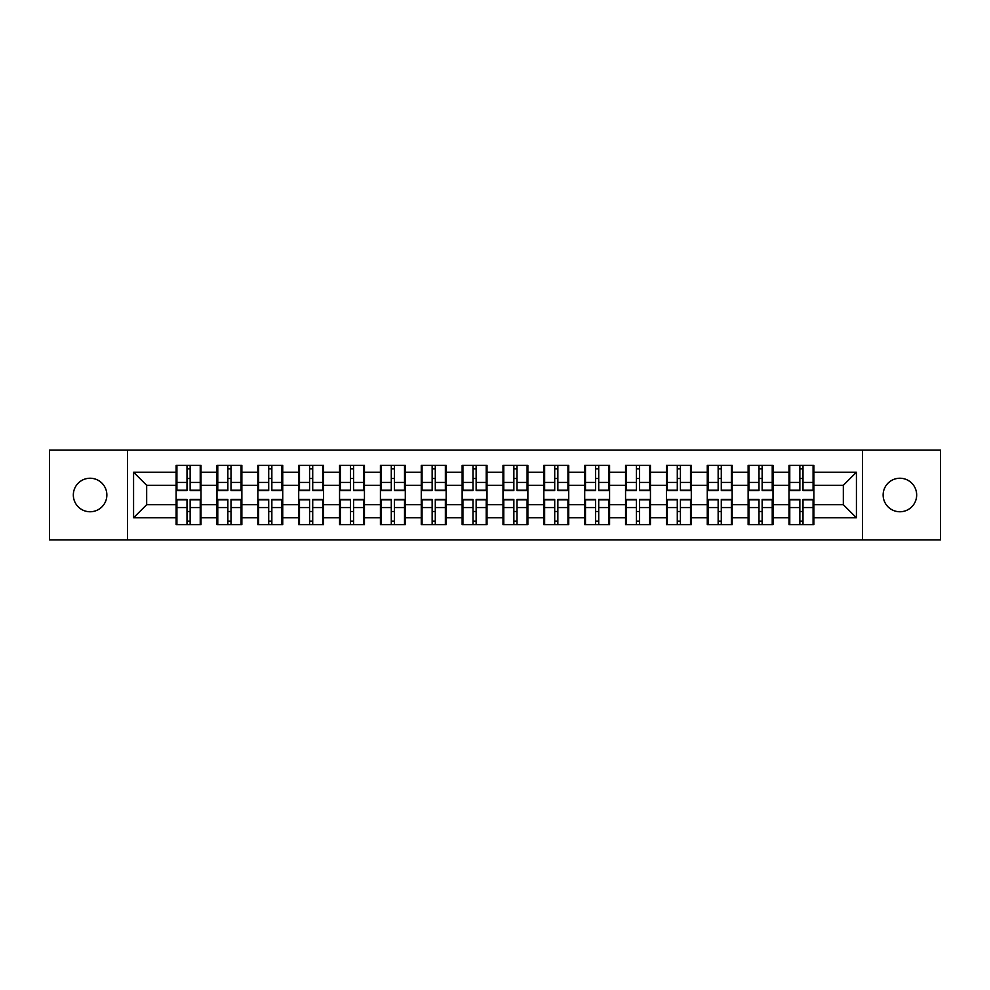 <?xml version="1.0" encoding="UTF-8"?>
<svg xmlns="http://www.w3.org/2000/svg" width="990" height="990" viewBox="0 0 990 990"><rect width="100%" height="100%" fill="white"/><g stroke="black" fill="none" stroke-linecap="round" stroke-linejoin="round"><path stroke-width="1.49" d="M899.91 511.756A16.756 16.756 0 0 1 883.142 495A16.756 16.756 0 0 1 899.91 478.244A16.756 16.756 0 0 1 916.666 495A16.756 16.756 0 0 1 899.91 511.756M90.09 511.756A16.756 16.756 0 0 1 73.334 495A16.756 16.756 0 0 1 90.09 478.244A16.756 16.756 0 0 1 106.858 495A16.756 16.756 0 0 1 90.09 511.756M862.451 539.921L940.5 539.921L940.5 450.079L862.451 450.079L862.451 539.921L127.549 539.921L127.549 450.079L49.5 450.079L49.5 539.921L127.549 539.921M813.867 511.632L813.087 511.632M789.773 511.632L788.993 511.632M788.993 478.368L789.773 478.368M813.087 478.368L813.867 478.368M813.867 474.965L813.087 474.965M789.773 474.965L788.993 474.965M788.993 515.035L789.773 515.035M813.087 515.035L813.867 515.035M773.017 511.632L772.225 511.632M748.923 511.632L748.131 511.632M748.131 478.368L748.923 478.368M772.225 478.368L773.017 478.368M773.017 474.965L772.225 474.965M748.923 474.965L748.131 474.965M748.131 515.035L748.923 515.035M772.225 515.035L773.017 515.035M732.154 511.632L731.375 511.632M708.06 511.632L707.268 511.632M707.268 478.368L708.06 478.368M731.375 478.368L732.154 478.368M732.154 474.965L731.375 474.965M708.06 474.965L707.268 474.965M707.268 515.035L708.06 515.035M731.375 515.035L732.154 515.035M691.292 511.632L690.513 511.632M667.198 511.632L666.418 511.632M666.418 478.368L667.198 478.368M690.513 478.368L691.292 478.368M691.292 474.965L690.513 474.965M667.198 474.965L666.418 474.965M666.418 515.035L667.198 515.035M690.513 515.035L691.292 515.035M650.442 511.632L649.65 511.632M626.348 511.632L625.556 511.632M625.556 478.368L626.348 478.368M649.65 478.368L650.442 478.368M650.442 474.965L649.65 474.965M626.348 474.965L625.556 474.965M625.556 515.035L626.348 515.035M649.65 515.035L650.442 515.035M609.58 511.632L608.8 511.632M585.486 511.632L584.706 511.632M584.706 478.368L585.486 478.368M608.8 478.368L609.58 478.368M609.58 474.965L608.8 474.965M585.486 474.965L584.706 474.965M584.706 515.035L585.486 515.035M608.8 515.035L609.58 515.035M568.73 511.632L567.938 511.632M544.636 511.632L543.844 511.632M543.844 478.368L544.636 478.368M567.938 478.368L568.73 478.368M568.73 474.965L567.938 474.965M544.636 474.965L543.844 474.965M543.844 515.035L544.636 515.035M567.938 515.035L568.73 515.035M527.868 511.632L527.088 511.632M503.774 511.632L502.994 511.632M502.994 478.368L503.774 478.368M527.088 478.368L527.868 478.368M527.868 474.965L527.088 474.965M503.774 474.965L502.994 474.965M502.994 515.035L503.774 515.035M527.088 515.035L527.868 515.035M487.006 511.632L486.226 511.632M462.912 511.632L462.132 511.632M462.132 478.368L462.912 478.368M486.226 478.368L487.006 478.368M487.006 474.965L486.226 474.965M462.912 474.965L462.132 474.965M462.132 515.035L462.912 515.035M486.226 515.035L487.006 515.035M446.156 511.632L445.364 511.632M422.062 511.632L421.27 511.632M421.27 478.368L422.062 478.368M445.364 478.368L446.156 478.368M446.156 474.965L445.364 474.965M422.062 474.965L421.27 474.965M421.27 515.035L422.062 515.035M445.364 515.035L446.156 515.035M405.294 511.632L404.514 511.632M381.2 511.632L380.42 511.632M380.42 478.368L381.2 478.368M404.514 478.368L405.294 478.368M405.294 474.965L404.514 474.965M381.2 474.965L380.42 474.965M380.42 515.035L381.2 515.035M404.514 515.035L405.294 515.035M364.444 511.632L363.652 511.632M340.35 511.632L339.558 511.632M339.558 478.368L340.35 478.368M363.652 478.368L364.444 478.368M364.444 474.965L363.652 474.965M340.35 474.965L339.558 474.965M339.558 515.035L340.35 515.035M363.652 515.035L364.444 515.035M323.582 511.632L322.802 511.632M299.487 511.632L298.708 511.632M298.708 478.368L299.487 478.368M322.802 478.368L323.582 478.368M323.582 474.965L322.802 474.965M299.487 474.965L298.708 474.965M298.708 515.035L299.487 515.035M322.802 515.035L323.582 515.035M282.732 511.632L281.94 511.632M258.625 511.632L257.846 511.632M257.846 478.368L258.625 478.368M281.94 478.368L282.732 478.368M282.732 474.965L281.94 474.965M258.625 474.965L257.846 474.965M257.846 515.035L258.625 515.035M281.94 515.035L282.732 515.035M241.869 511.632L241.077 511.632M217.775 511.632L216.983 511.632M216.983 478.368L217.775 478.368M241.077 478.368L241.869 478.368M241.869 474.965L241.077 474.965M217.775 474.965L216.983 474.965M216.983 515.035L217.775 515.035M241.077 515.035L241.869 515.035M862.451 450.079L127.549 450.079M843.332 504.69L843.332 485.31L813.867 485.31L813.867 504.69L843.332 504.69L856.424 517.782L856.424 472.218L813.867 472.218L813.867 465.399L788.993 465.399L788.993 485.31L773.017 485.31L773.017 504.69L788.993 504.69L788.993 485.31M856.424 517.782L813.867 517.782L813.867 524.601L788.993 524.601L788.993 517.782L773.017 517.782L773.017 524.601L748.131 524.601L748.131 517.782L732.154 517.782L732.154 524.601L707.268 524.601L707.268 517.782L691.292 517.782L691.292 524.601L666.418 524.601L666.418 517.782L650.442 517.782L650.442 524.601L625.556 524.601L625.556 517.782L609.58 517.782L609.58 524.601L584.706 524.601L584.706 517.782L568.73 517.782L568.73 524.601L543.844 524.601L543.844 517.782L527.868 517.782L527.868 524.601L502.994 524.601L502.994 517.782L487.006 517.782L487.006 524.601L462.132 524.601L462.132 517.782L446.156 517.782L446.156 524.601L421.27 524.601L421.27 517.782L405.294 517.782L405.294 524.601L380.42 524.601L380.42 517.782L364.444 517.782L364.444 524.601L339.558 524.601L339.558 517.782L323.582 517.782L323.582 524.601L298.708 524.601L298.708 517.782L282.732 517.782L282.732 524.601L257.846 524.601L257.846 517.782L241.869 517.782L241.869 524.601L216.983 524.601L216.983 517.782L201.007 517.782L201.007 524.601L176.133 524.601L176.133 517.782L133.576 517.782L133.576 472.218L176.133 472.218L176.133 485.31L146.668 485.31L146.668 504.69L176.133 504.69L176.133 485.31M788.993 472.218L773.017 472.218L773.017 465.399L748.131 465.399L748.131 472.218L732.154 472.218L732.154 465.399L707.268 465.399L707.268 472.218L691.292 472.218L691.292 465.399L666.418 465.399L666.418 472.218L650.442 472.218L650.442 465.399L625.556 465.399L625.556 472.218L609.58 472.218L609.58 465.399L584.706 465.399L584.706 472.218L568.73 472.218L568.73 465.399L543.844 465.399L543.844 472.218L527.868 472.218L527.868 465.399L502.994 465.399L502.994 472.218L487.006 472.218L487.006 465.399L462.132 465.399L462.132 472.218L446.156 472.218L446.156 465.399L421.27 465.399L421.27 472.218L405.294 472.218L405.294 465.399L380.42 465.399L380.42 472.218L364.444 472.218L364.444 465.399L339.558 465.399L339.558 472.218L323.582 472.218L323.582 465.399L298.708 465.399L298.708 472.218L282.732 472.218L282.732 465.399L257.846 465.399L257.846 472.218L241.869 472.218L241.869 465.399L216.983 465.399L216.983 472.218L201.007 472.218L201.007 465.399L176.133 465.399L176.133 472.218M788.993 504.69L788.993 517.782M773.017 504.69L773.017 517.782M773.017 472.218L773.017 485.31M732.154 504.69L748.131 504.69L748.131 485.31L732.154 485.31L732.154 517.782M748.131 504.69L748.131 517.782M748.131 472.218L748.131 485.31M732.154 472.218L732.154 485.31M691.292 504.69L707.268 504.69L707.268 485.31L691.292 485.31L691.292 517.782M707.268 504.69L707.268 517.782M707.268 472.218L707.268 485.31M691.292 472.218L691.292 485.31M650.442 504.69L666.418 504.69L666.418 485.31L650.442 485.31L650.442 517.782M666.418 504.69L666.418 517.782M666.418 472.218L666.418 485.31M650.442 472.218L650.442 485.31M609.58 504.69L625.556 504.69L625.556 485.31L609.58 485.31L609.58 517.782M625.556 504.69L625.556 517.782M625.556 472.218L625.556 485.31M609.58 472.218L609.58 485.31M568.73 504.69L584.706 504.69L584.706 485.31L568.73 485.31L568.73 517.782M584.706 504.69L584.706 517.782M584.706 472.218L584.706 485.31M568.73 472.218L568.73 485.31M527.868 504.69L543.844 504.69L543.844 485.31L527.868 485.31L527.868 517.782M543.844 504.69L543.844 517.782M543.844 472.218L543.844 485.31M527.868 472.218L527.868 485.31M487.006 504.69L502.994 504.69L502.994 485.31L487.006 485.31L487.006 517.782M502.994 504.69L502.994 517.782M502.994 472.218L502.994 485.31M487.006 472.218L487.006 485.31M446.156 504.69L462.132 504.69L462.132 485.31L446.156 485.31L446.156 517.782M462.132 504.69L462.132 517.782M462.132 472.218L462.132 485.31M446.156 472.218L446.156 485.31M405.294 504.69L421.27 504.69L421.27 485.31L405.294 485.31L405.294 517.782M421.27 504.69L421.27 517.782M421.27 472.218L421.27 485.31M405.294 472.218L405.294 485.31M364.444 504.69L380.42 504.69L380.42 485.31L364.444 485.31L364.444 517.782M380.42 504.69L380.42 517.782M380.42 472.218L380.42 485.31M364.444 472.218L364.444 485.31M323.582 504.69L339.558 504.69L339.558 485.31L323.582 485.31L323.582 517.782M339.558 504.69L339.558 517.782M339.558 472.218L339.558 485.31M323.582 472.218L323.582 485.31M282.732 504.69L298.708 504.69L298.708 485.31L282.732 485.31L282.732 517.782M298.708 504.69L298.708 517.782M298.708 472.218L298.708 485.31M282.732 472.218L282.732 485.31M241.869 504.69L257.846 504.69L257.846 485.31L241.869 485.31L241.869 517.782M257.846 504.69L257.846 517.782M257.846 472.218L257.846 485.31M241.869 472.218L241.869 485.31M201.007 504.69L216.983 504.69L216.983 485.31L201.007 485.31L201.007 517.782M216.983 504.69L216.983 517.782M216.983 472.218L216.983 485.31M201.007 472.218L201.007 485.31M201.007 511.632L200.228 511.632M176.913 511.632L176.133 511.632M176.133 478.368L176.913 478.368M200.228 478.368L201.007 478.368M201.007 474.965L200.228 474.965M176.913 474.965L176.133 474.965M176.133 515.035L176.913 515.035M200.228 515.035L201.007 515.035M176.133 504.69L176.133 517.782M146.668 504.69L133.576 517.782M133.576 472.218L146.668 485.31M813.867 504.69L813.867 517.782M813.867 472.218L813.867 485.31M856.424 472.218L843.332 485.31M200.228 465.399L200.228 490.545L190.142 490.545L190.142 465.399M186.999 465.399L186.999 490.545L176.913 490.545L176.913 465.399M186.999 468.815L190.142 468.815M190.142 478.504L186.999 478.504M176.913 524.601L176.913 499.455L186.999 499.455L186.999 524.601M190.142 524.601L190.142 499.455L200.228 499.455L200.228 524.601M190.142 521.186L186.999 521.186M186.999 511.496L190.142 511.496M241.077 465.399L241.077 490.545L231.004 490.545L231.004 465.399M227.861 465.399L227.861 490.545L217.775 490.545L217.775 465.399M227.861 468.815L231.004 468.815M231.004 478.504L227.861 478.504M281.94 465.399L281.94 490.545L271.854 490.545L271.854 465.399M268.711 465.399L268.711 490.545L258.625 490.545L258.625 465.399M268.711 468.815L271.854 468.815M271.854 478.504L268.711 478.504M322.802 465.399L322.802 490.545L312.716 490.545L312.716 465.399M309.573 465.399L309.573 490.545L299.487 490.545L299.487 465.399M309.573 468.815L312.716 468.815M312.716 478.504L309.573 478.504M363.652 465.399L363.652 490.545L353.566 490.545L353.566 465.399M350.423 465.399L350.423 490.545L340.35 490.545L340.35 465.399M350.423 468.815L353.566 468.815M353.566 478.504L350.423 478.504M404.514 465.399L404.514 490.545L394.428 490.545L394.428 465.399M391.285 465.399L391.285 490.545L381.2 490.545L381.2 465.399M391.285 468.815L394.428 468.815M394.428 478.504L391.285 478.504M217.775 524.601L217.775 499.455L227.861 499.455L227.861 524.601M231.004 524.601L231.004 499.455L241.077 499.455L241.077 524.601M231.004 521.186L227.861 521.186M227.861 511.496L231.004 511.496M258.625 524.601L258.625 499.455L268.711 499.455L268.711 524.601M271.854 524.601L271.854 499.455L281.94 499.455L281.94 524.601M271.854 521.186L268.711 521.186M268.711 511.496L271.854 511.496M299.487 524.601L299.487 499.455L309.573 499.455L309.573 524.601M312.716 524.601L312.716 499.455L322.802 499.455L322.802 524.601M312.716 521.186L309.573 521.186M309.573 511.496L312.716 511.496M340.35 524.601L340.35 499.455L350.423 499.455L350.423 524.601M353.566 524.601L353.566 499.455L363.652 499.455L363.652 524.601M353.566 521.186L350.423 521.186M350.423 511.496L353.566 511.496M381.2 524.601L381.2 499.455L391.285 499.455L391.285 524.601M394.428 524.601L394.428 499.455L404.514 499.455L404.514 524.601M394.428 521.186L391.285 521.186M391.285 511.496L394.428 511.496M445.364 465.399L445.364 490.545L435.291 490.545L435.291 465.399M432.147 465.399L432.147 490.545L422.062 490.545L422.062 465.399M432.147 468.815L435.291 468.815M435.291 478.504L432.147 478.504M422.062 524.601L422.062 499.455L432.147 499.455L432.147 524.601M435.291 524.601L435.291 499.455L445.364 499.455L445.364 524.601M435.291 521.186L432.147 521.186M432.147 511.496L435.291 511.496M486.226 465.399L486.226 490.545L476.141 490.545L476.141 465.399M472.997 465.399L472.997 490.545L462.912 490.545L462.912 465.399M472.997 468.815L476.141 468.815M476.141 478.504L472.997 478.504M462.912 524.601L462.912 499.455L472.997 499.455L472.997 524.601M476.141 524.601L476.141 499.455L486.226 499.455L486.226 524.601M476.141 521.186L472.997 521.186M472.997 511.496L476.141 511.496M527.088 465.399L527.088 490.545L517.003 490.545L517.003 465.399M513.86 465.399L513.86 490.545L503.774 490.545L503.774 465.399M513.86 468.815L517.003 468.815M517.003 478.504L513.86 478.504M503.774 524.601L503.774 499.455L513.86 499.455L513.86 524.601M517.003 524.601L517.003 499.455L527.088 499.455L527.088 524.601M517.003 521.186L513.86 521.186M513.86 511.496L517.003 511.496M567.938 465.399L567.938 490.545L557.853 490.545L557.853 465.399M554.709 465.399L554.709 490.545L544.636 490.545L544.636 465.399M554.709 468.815L557.853 468.815M557.853 478.504L554.709 478.504M544.636 524.601L544.636 499.455L554.709 499.455L554.709 524.601M557.853 524.601L557.853 499.455L567.938 499.455L567.938 524.601M557.853 521.186L554.709 521.186M554.709 511.496L557.853 511.496M608.8 465.399L608.8 490.545L598.715 490.545L598.715 465.399M595.572 465.399L595.572 490.545L585.486 490.545L585.486 465.399M595.572 468.815L598.715 468.815M598.715 478.504L595.572 478.504M585.486 524.601L585.486 499.455L595.572 499.455L595.572 524.601M598.715 524.601L598.715 499.455L608.8 499.455L608.8 524.601M598.715 521.186L595.572 521.186M595.572 511.496L598.715 511.496M649.65 465.399L649.65 490.545L639.577 490.545L639.577 465.399M636.434 465.399L636.434 490.545L626.348 490.545L626.348 465.399M636.434 468.815L639.577 468.815M639.577 478.504L636.434 478.504M626.348 524.601L626.348 499.455L636.434 499.455L636.434 524.601M639.577 524.601L639.577 499.455L649.65 499.455L649.65 524.601M639.577 521.186L636.434 521.186M636.434 511.496L639.577 511.496M690.513 465.399L690.513 490.545L680.427 490.545L680.427 465.399M677.284 465.399L677.284 490.545L667.198 490.545L667.198 465.399M677.284 468.815L680.427 468.815M680.427 478.504L677.284 478.504M667.198 524.601L667.198 499.455L677.284 499.455L677.284 524.601M680.427 524.601L680.427 499.455L690.513 499.455L690.513 524.601M680.427 521.186L677.284 521.186M677.284 511.496L680.427 511.496M731.375 465.399L731.375 490.545L721.289 490.545L721.289 465.399M718.146 465.399L718.146 490.545L708.06 490.545L708.06 465.399M718.146 468.815L721.289 468.815M721.289 478.504L718.146 478.504M708.06 524.601L708.06 499.455L718.146 499.455L718.146 524.601M721.289 524.601L721.289 499.455L731.375 499.455L731.375 524.601M721.289 521.186L718.146 521.186M718.146 511.496L721.289 511.496M772.225 465.399L772.225 490.545L762.139 490.545L762.139 465.399M758.996 465.399L758.996 490.545L748.923 490.545L748.923 465.399M758.996 468.815L762.139 468.815M762.139 478.504L758.996 478.504M748.923 524.601L748.923 499.455L758.996 499.455L758.996 524.601M762.139 524.601L762.139 499.455L772.225 499.455L772.225 524.601M762.139 521.186L758.996 521.186M758.996 511.496L762.139 511.496M813.087 465.399L813.087 490.545L803.001 490.545L803.001 465.399M799.858 465.399L799.858 490.545L789.773 490.545L789.773 465.399M799.858 468.815L803.001 468.815M803.001 478.504L799.858 478.504M789.773 524.601L789.773 499.455L799.858 499.455L799.858 524.601M803.001 524.601L803.001 499.455L813.087 499.455L813.087 524.601M803.001 521.186L799.858 521.186M799.858 511.496L803.001 511.496M186.999 482.464L176.913 482.464M186.999 490.211L176.913 490.211M200.228 482.464L190.142 482.464M200.228 490.211L190.142 490.211M190.142 507.536L200.228 507.536M190.142 499.789L200.228 499.789M176.913 507.536L186.999 507.536M176.913 499.789L186.999 499.789M227.861 482.464L217.775 482.464M227.861 490.211L217.775 490.211M241.077 482.464L231.004 482.464M241.077 490.211L231.004 490.211M268.711 482.464L258.625 482.464M268.711 490.211L258.625 490.211M281.94 482.464L271.854 482.464M281.94 490.211L271.854 490.211M309.573 482.464L299.487 482.464M309.573 490.211L299.487 490.211M322.802 482.464L312.716 482.464M322.802 490.211L312.716 490.211M350.423 482.464L340.35 482.464M350.423 490.211L340.35 490.211M363.652 482.464L353.566 482.464M363.652 490.211L353.566 490.211M391.285 482.464L381.2 482.464M391.285 490.211L381.2 490.211M404.514 482.464L394.428 482.464M404.514 490.211L394.428 490.211M231.004 507.536L241.077 507.536M231.004 499.789L241.077 499.789M217.775 507.536L227.861 507.536M217.775 499.789L227.861 499.789M271.854 507.536L281.94 507.536M271.854 499.789L281.94 499.789M258.625 507.536L268.711 507.536M258.625 499.789L268.711 499.789M312.716 507.536L322.802 507.536M312.716 499.789L322.802 499.789M299.487 507.536L309.573 507.536M299.487 499.789L309.573 499.789M353.566 507.536L363.652 507.536M353.566 499.789L363.652 499.789M340.35 507.536L350.423 507.536M340.35 499.789L350.423 499.789M394.428 507.536L404.514 507.536M394.428 499.789L404.514 499.789M381.2 507.536L391.285 507.536M381.2 499.789L391.285 499.789M432.147 482.464L422.062 482.464M432.147 490.211L422.062 490.211M445.364 482.464L435.291 482.464M445.364 490.211L435.291 490.211M435.291 507.536L445.364 507.536M435.291 499.789L445.364 499.789M422.062 507.536L432.147 507.536M422.062 499.789L432.147 499.789M472.997 482.464L462.912 482.464M472.997 490.211L462.912 490.211M486.226 482.464L476.141 482.464M486.226 490.211L476.141 490.211M476.141 507.536L486.226 507.536M476.141 499.789L486.226 499.789M462.912 507.536L472.997 507.536M462.912 499.789L472.997 499.789M513.86 482.464L503.774 482.464M513.86 490.211L503.774 490.211M527.088 482.464L517.003 482.464M527.088 490.211L517.003 490.211M517.003 507.536L527.088 507.536M517.003 499.789L527.088 499.789M503.774 507.536L513.86 507.536M503.774 499.789L513.86 499.789M554.709 482.464L544.636 482.464M554.709 490.211L544.636 490.211M567.938 482.464L557.853 482.464M567.938 490.211L557.853 490.211M557.853 507.536L567.938 507.536M557.853 499.789L567.938 499.789M544.636 507.536L554.709 507.536M544.636 499.789L554.709 499.789M595.572 482.464L585.486 482.464M595.572 490.211L585.486 490.211M608.8 482.464L598.715 482.464M608.8 490.211L598.715 490.211M598.715 507.536L608.8 507.536M598.715 499.789L608.8 499.789M585.486 507.536L595.572 507.536M585.486 499.789L595.572 499.789M636.434 482.464L626.348 482.464M636.434 490.211L626.348 490.211M649.65 482.464L639.577 482.464M649.65 490.211L639.577 490.211M639.577 507.536L649.65 507.536M639.577 499.789L649.65 499.789M626.348 507.536L636.434 507.536M626.348 499.789L636.434 499.789M677.284 482.464L667.198 482.464M677.284 490.211L667.198 490.211M690.513 482.464L680.427 482.464M690.513 490.211L680.427 490.211M680.427 507.536L690.513 507.536M680.427 499.789L690.513 499.789M667.198 507.536L677.284 507.536M667.198 499.789L677.284 499.789M718.146 482.464L708.06 482.464M718.146 490.211L708.06 490.211M731.375 482.464L721.289 482.464M731.375 490.211L721.289 490.211M721.289 507.536L731.375 507.536M721.289 499.789L731.375 499.789M708.06 507.536L718.146 507.536M708.06 499.789L718.146 499.789M758.996 482.464L748.923 482.464M758.996 490.211L748.923 490.211M772.225 482.464L762.139 482.464M772.225 490.211L762.139 490.211M762.139 507.536L772.225 507.536M762.139 499.789L772.225 499.789M748.923 507.536L758.996 507.536M748.923 499.789L758.996 499.789M799.858 482.464L789.773 482.464M799.858 490.211L789.773 490.211M813.087 482.464L803.001 482.464M813.087 490.211L803.001 490.211M803.001 507.536L813.087 507.536M803.001 499.789L813.087 499.789M789.773 507.536L799.858 507.536M789.773 499.789L799.858 499.789"/></g></svg>
